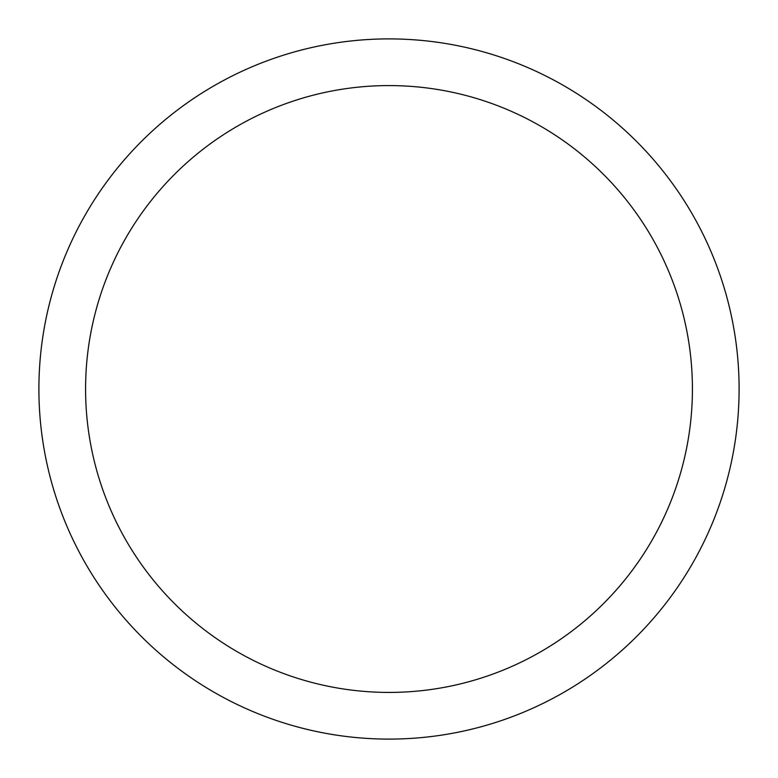 <?xml version="1.0" encoding="UTF-8"?>
<svg xmlns="http://www.w3.org/2000/svg" width="778" height="778" viewBox="0 0 778 778"><rect width="100%" height="100%" fill="white"/><g stroke="black" fill="none" stroke-linecap="round" stroke-linejoin="round"><path stroke-width="1.17" d="M38.9 389A350.1 350.1 0 0 0 389 739.1A350.1 350.1 0 0 0 739.1 389A350.1 350.1 0 0 0 389 38.9A350.1 350.1 0 0 0 38.9 389M692.42 389A303.42 303.42 0 0 1 389 692.42A303.42 303.42 0 0 1 85.58 389A303.42 303.42 0 0 1 389 85.58A303.42 303.42 0 0 1 692.42 389"/></g></svg>

